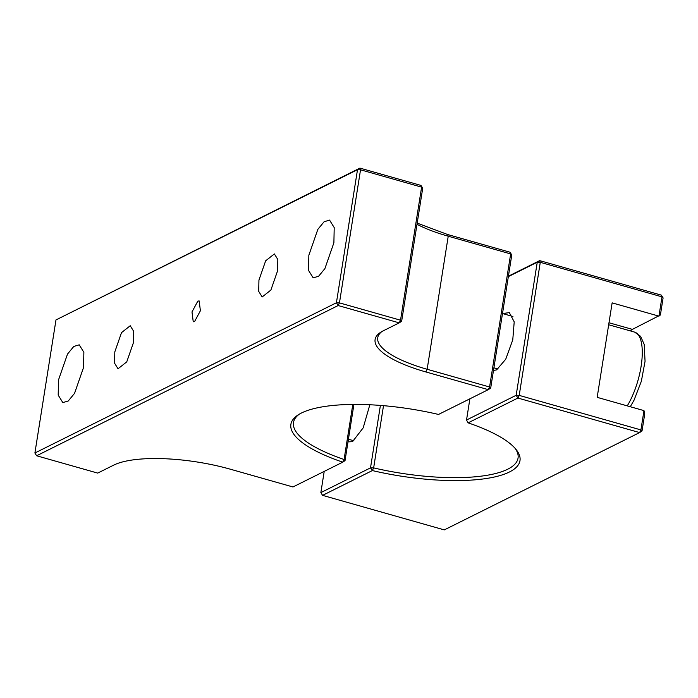 <?xml version="1.0" encoding="UTF-8"?>
<svg xmlns="http://www.w3.org/2000/svg" width="698" height="698" viewBox="0 0 698 698"><rect width="100%" height="100%" fill="white"/><g stroke="black" fill="none" stroke-linecap="round" stroke-linejoin="round"><path stroke-width="1.05" d="M333.897 242.747L324.893 268.617L318.637 276.225L313.175 277.874L308.533 270.396L308.848 255.224L317.852 229.354L324.108 221.746L329.569 220.097L334.202 227.574L333.897 242.747M83.551 367.471L74.546 393.349L68.291 400.957L62.829 402.606L58.196 395.12L58.501 379.956L67.505 354.087L73.761 346.47L79.223 344.829L83.865 352.307L83.551 367.471M277.595 270.798L270.885 290.063L262.169 296.955L258.714 291.38L258.941 280.09L265.65 260.825L274.366 253.932L277.821 259.499L277.595 270.798M133.458 342.613L126.748 361.869L118.032 368.771L114.577 363.196L114.804 351.905L121.504 332.641L130.229 325.748L133.684 331.314L133.458 342.613M194.576 321.577L193.241 321.769L191.994 311.945L197.822 301.126L199.157 300.934L200.396 310.758L194.576 321.577M420.99 185.432L359.915 168.105L360.534 169.806L421.609 187.134L420.99 185.432L422.718 188.198L421.609 187.134L400.53 320.208L401.638 321.272L399.221 322.869L400.53 320.208L339.455 302.88L338.146 305.541L399.221 322.869L383.211 330.843A88.934 26.001 -171 0 0 380.55 332.361A88.934 26.001 -171 0 0 425.841 371.938L488.277 389.65L438.51 414.446A115.981 33.914 -171 0 0 297.985 414.996A115.981 33.914 -171 0 0 342.735 462.163L292.968 486.968L230.532 469.257A88.934 26.001 -171 0 0 113.713 465.121L97.703 473.096L36.628 455.768L338.146 305.541L336.419 302.766L34.9 453.002L36.628 455.768M345.021 460.636L342.735 462.163L344.079 459.511L345.03 460.628L353.93 404.421M299.285 414.184A113.678 33.234 -171 0 0 293.5 422.543A113.678 33.234 -171 0 0 344.079 459.502L352.804 404.43M417.003 224.294A86.622 25.329 -171 0 0 448.229 236.212L510.666 253.924L510.046 252.222L511.774 254.988L510.666 253.924L489.586 386.989L490.694 388.053L488.277 389.65L489.586 386.989L427.15 369.277L425.841 371.938M381.867 331.559A86.622 25.329 -171 0 0 377.731 337.727A86.622 25.329 -171 0 0 427.15 369.277L448.229 236.212L447.61 234.511L510.046 252.222M422.718 188.198L401.638 321.272M55.98 319.928L359.915 168.105L357.498 169.701L336.419 302.766L339.455 302.88L360.534 169.806L357.498 169.701L55.98 319.928L34.9 453.002M511.774 254.988L490.694 388.053M417.186 223.116L447.61 234.511M504.183 314.013L505.614 313.14L509.313 312.608L514.208 321.857L512.768 339.856L505.736 359.208L496.627 369.861L493.477 370.507M369.835 404.761L363.196 427.848L352.49 441.677L347.997 441.886M324.212 471.394L320.853 492.596L370.507 467.861L372.357 470.565A115.981 33.914 -171 0 0 485.372 478.654A115.981 33.914 -171 0 0 516.127 449.547A115.981 33.914 -171 0 0 468.122 422.848L517.899 398.052L639.604 432.577L444.294 529.895L322.581 495.362L372.357 470.565L373.648 467.896A113.678 33.234 -171 0 0 518.047 458.106A113.678 33.234 -171 0 0 515.133 448.378M642.02 430.989L644.734 413.87L643.975 410.616L640.912 429.916L642.02 430.989L639.604 432.577L640.912 429.916L519.207 395.391L517.899 398.052L516.171 395.286L466.517 420.022L468.122 422.848M320.853 492.596L322.581 495.362M469.885 398.82L466.526 420.022M643.975 410.616L597.174 397.345L612.137 302.871L658.938 316.15L661.992 296.851L540.278 262.326L519.207 395.391L516.171 395.286L537.251 262.212L508.345 276.617M380.401 405.425L370.507 467.861L373.648 467.896L383.507 405.678M663.1 297.915L661.372 295.149L663.1 297.915L660.387 315.034L632.388 329.377L608.988 322.746M631.821 329.674L630.346 330.896M661.372 295.149L539.667 260.624L540.278 262.326L537.251 262.212L539.667 260.624L508.414 276.19M630.041 330.808A50.012 18.148 105.8 0 1 630.678 330.372A50.012 18.148 105.8 0 1 632.388 329.377M627.258 405.878A45.466 16.499 -74.2 0 0 641.096 366.38A45.466 16.499 -74.2 0 0 634.534 332.082L608.673 324.745M512.943 316.499L502.499 313.533M498.058 368.989L493.905 367.811M634.534 332.082L640.616 336.34L644.202 344.437L645.057 361.294L641.366 381.195L634.02 400.224L630.285 406.733M353.921 440.804L348.415 439.243"/></g></svg>
